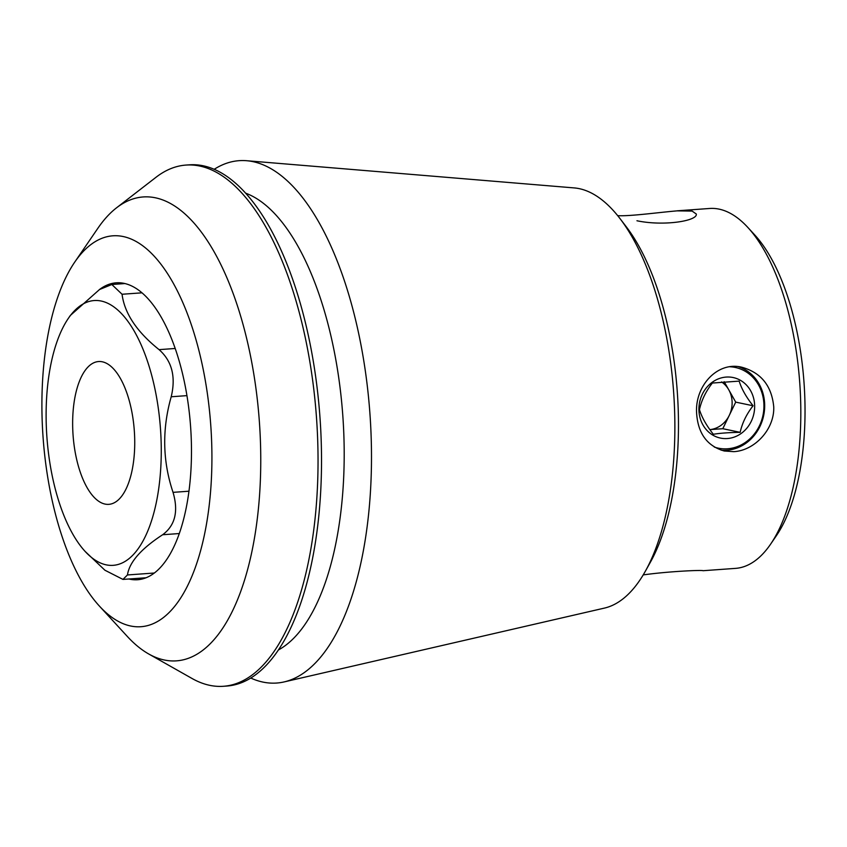<?xml version="1.0" encoding="UTF-8"?>
<svg xmlns="http://www.w3.org/2000/svg" width="847" height="847" viewBox="0 0 847 847"><rect width="100%" height="100%" fill="white"/><g stroke="black" fill="none" stroke-linecap="round" stroke-linejoin="round"><path stroke-width="1.27" d="M105.06 504.081A71.582 30.704 85.9 0 1 72.81 430.784A71.582 30.704 85.9 0 1 98.548 361.542A71.582 30.704 85.9 0 1 134.313 430.742A71.582 30.704 85.9 0 1 108.829 504.346A71.582 30.704 85.9 0 1 105.06 504.081M643.222 574.901C668.442 571.354 701.464 569.936 702.978 570.666M617.696 215.657C629.713 216.419 658.341 212.449 677.102 210.861L692.105 211.083L696.308 214.026C697.727 220.951 663.709 226.393 636.955 220.76M733.735 451.652L724.28 451.006C706.97 446.041 697.727 433.156 696.562 412.362C695.228 385.639 717.568 361.108 741.866 367.249C761.061 372.595 771.681 385.777 773.735 406.761C774.677 429.471 754.391 450.678 733.735 451.652M738.393 366.677A42.826 38.401 -78.1 0 1 764.238 412.245A42.826 38.401 -78.1 0 1 726.895 450.223A42.826 38.401 -78.1 0 1 721.104 450.159M188.966 491.207L173.042 492.351C162.582 461.16 161.968 429.291 171.21 396.767C176.007 376.767 171.962 361.055 159.077 349.642C136.854 331.844 124.509 313.39 122.063 294.258L111.825 284.507L99.523 289.526L70.365 315.433M173.042 492.351C178.611 511.344 175.138 525.479 162.635 534.743C141.068 548.824 129.337 562.228 127.452 574.954L122.963 579.412L104.912 570.222L85.102 551.397A132.735 56.94 -94.1 0 0 106.224 564.854A132.735 56.94 -94.1 0 0 160.75 432.986A132.735 56.94 -94.1 0 0 90.777 301.034A132.735 56.94 -94.1 0 0 68.342 318.377A132.735 56.94 -94.1 0 0 46.903 437.031A132.735 56.94 -94.1 0 0 85.102 551.397M123.175 236.535A195.964 84.054 85.9 0 1 211.062 484.876A195.964 84.054 85.9 0 1 99.48 606.166A195.964 84.054 85.9 0 1 43.07 437.306A195.964 84.054 85.9 0 1 74.727 262.115A195.964 84.054 85.9 0 1 123.175 236.535M99.268 289.695A148.839 63.843 85.9 0 1 116.23 282.813A148.839 63.843 85.9 0 1 124.075 283.364A148.839 63.843 85.9 0 1 191.422 444.823A148.839 63.843 85.9 0 1 137.595 579.74A148.839 63.843 85.9 0 1 128.903 578.999M645.329 571.259L650.358 562.27A200.824 86.14 -94.1 0 0 626.219 226.7L619.951 218.526A211.104 90.544 85.9 0 1 645.329 571.259A211.104 90.544 85.9 0 1 604.451 608.093L284.126 681.92A261.861 112.323 85.9 0 1 250.786 678.055M702.989 570.719L735.514 568.379A180.411 77.384 -94.1 0 0 770.611 544.155A180.411 77.384 -94.1 0 0 799.748 382.876A180.411 77.384 -94.1 0 0 747.816 227.42A180.411 77.384 -94.1 0 0 719.124 209.135A180.411 77.384 -94.1 0 0 709.617 208.478L677.102 210.818M770.611 544.155L776.328 535.791A171.39 73.52 -94.1 0 0 804.015 382.569A171.39 73.52 -94.1 0 0 754.688 234.884L747.816 227.42M99.48 606.166L127.325 636.446A232.554 99.755 -94.1 0 0 148.649 653.937A232.554 99.755 -94.1 0 0 164.318 660.004A232.554 99.755 -94.1 0 0 260.664 450.064A232.554 99.755 -94.1 0 0 155.446 197.806A232.554 99.755 -94.1 0 0 116.558 207.801A232.554 99.755 -94.1 0 0 97.945 228.161L74.727 262.115M116.558 207.801L156.028 177.267A261.278 112.069 85.9 0 1 185.959 165.07A261.278 112.069 85.9 0 1 199.723 166.033A261.278 112.069 85.9 0 1 317.424 433.558A261.278 112.069 85.9 0 1 223.46 686.282A261.278 112.069 85.9 0 1 192.089 678.511L148.649 653.937M185.959 165.07L189.442 164.826A261.278 112.069 85.9 0 1 203.206 165.79A261.278 112.069 85.9 0 1 320.907 433.315A261.278 112.069 85.9 0 1 226.943 686.038L223.46 686.282M245.598 193.158A233.253 100.052 85.9 0 1 342.813 415.739A233.253 100.052 85.9 0 1 278.451 649.945M214.196 169.305A261.861 112.323 85.9 0 1 246.636 160.718A261.861 112.323 85.9 0 1 252.904 161.629A261.861 112.323 85.9 0 1 370.414 421.033A261.861 112.323 85.9 0 1 284.126 681.92M246.636 160.718L574.224 187.918A211.104 90.544 85.9 0 1 579.284 188.659A211.104 90.544 85.9 0 1 619.951 218.526M729.881 366.772A41.238 36.972 -78.1 0 1 763.92 407.28A41.238 36.972 -78.1 0 1 727.562 448.783A41.238 36.972 -78.1 0 1 714.307 447.057M726.186 377.074A30.926 27.729 101.9 0 0 702.936 424.908A30.926 27.729 101.9 0 0 751.204 421.435A30.926 27.729 101.9 0 0 726.186 377.074M753.078 405.766C746.228 397.137 741.591 388.921 739.177 381.118L712.369 383.045C705.837 391.378 701.538 400.239 699.453 409.63C701.803 417.317 706.44 425.533 713.354 434.278C720.035 433.156 728.971 432.521 740.162 432.341C742.194 423.077 746.493 414.215 753.078 405.766L735.715 402.124L728.769 389.8A25.77 23.113 -78.1 0 1 729.256 415.411A25.77 23.113 -78.1 0 1 709.86 429.62M721.538 381.923A25.77 23.113 -78.1 0 1 728.769 389.8L724.206 381.711M709.871 429.63L722.798 428.698L735.715 402.124M722.798 428.698L740.162 432.341M186.933 395.634L171.21 396.767M175.17 348.477L159.077 349.642M141.968 292.829L122.063 294.258M154.345 573.017L127.452 574.954M179.31 533.546L162.635 534.743M124.922 283.554L111.825 284.497M146.086 577.76L122.963 579.422M68.342 318.377L70.354 315.423"/></g></svg>
